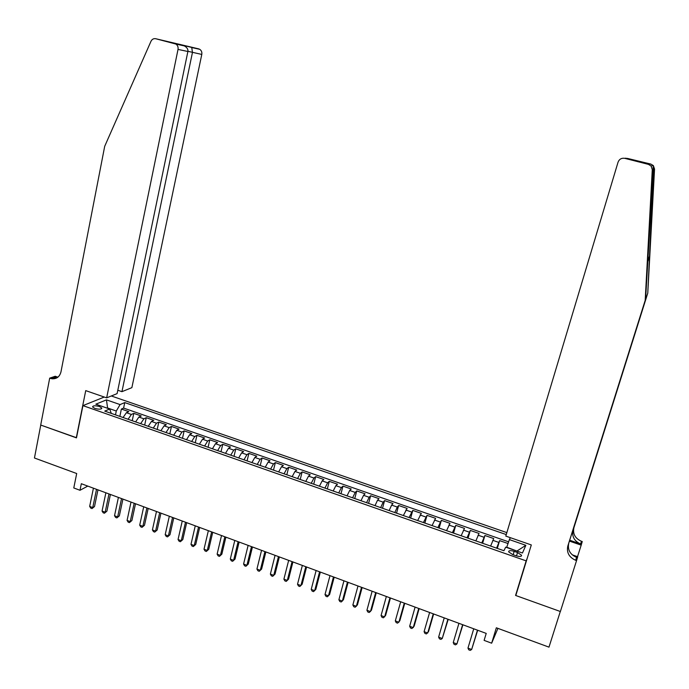 <?xml version="1.0" encoding="UTF-8"?>
<svg xmlns="http://www.w3.org/2000/svg" width="689" height="689" viewBox="0 0 689 689"><rect width="100%" height="100%" fill="white"/><g stroke="black" fill="none" stroke-linecap="round" stroke-linejoin="round"><path stroke-width="1.03" d="M94.875 408.422C99.095 409.524 101.395 409.387 101.757 408.017L99.449 406.527C95.237 405.433 92.946 405.571 92.567 406.941L94.875 408.422M506.846 532.614L111.317 395.968M104.272 397.045L82.93 405.623L76.479 437.877L40.763 425.061L34.45 457.996L76.694 473.524L73.783 487.958L80.002 490.275L87.77 486.098M516.552 593.074L515.57 595.434L560.303 611.487L548.978 647.143L496.338 627.791L491.653 643.19L497.932 628.377M508.026 543.535L499.628 540.615L497.303 548.401M490.637 546.076L493.729 538.565L484.918 535.499L482.619 543.268M475.849 540.899L479.062 533.458L470.303 530.418L468.038 538.169M461.156 535.766L464.481 528.394L455.782 525.362L453.551 533.105M446.567 530.659L450.003 523.356L441.356 520.35L439.16 528.067M432.063 525.586L435.612 518.352L427.025 515.363L424.863 523.072M417.663 520.548L421.323 513.383L412.789 510.411L410.653 518.102M403.358 515.544L407.121 508.439L398.647 505.493L396.537 513.167M389.139 510.575L391.636 505.097L393.014 503.53L384.591 500.602L382.516 508.258M375.014 505.631L377.555 500.188L378.993 498.655L370.63 495.744L368.581 503.383M360.984 500.731L363.577 495.322L365.067 493.815L356.756 490.921L354.74 498.543M347.041 495.847L349.676 490.482L351.226 489.001L342.967 486.124L340.986 493.729M333.192 491.007L335.87 485.676L337.481 484.212L329.273 481.361L327.318 488.949M319.429 486.193L322.151 480.896L323.813 479.466L315.657 476.624L313.728 484.203M305.752 481.413L308.517 476.142L310.239 474.738L302.135 471.922L300.232 479.484M292.162 476.659L294.97 471.431L296.744 470.053L288.691 467.245L286.822 474.79M278.657 471.939L281.517 466.737L283.343 465.385L275.342 462.603L273.499 470.131M265.248 467.245L268.142 462.086L270.019 460.752L262.07 457.987L260.253 465.497M251.916 462.577L254.844 457.453L256.782 456.144L248.875 453.396L247.093 460.889M238.661 457.944L241.641 452.854L243.622 451.571L235.767 448.84L234.01 456.316M225.501 453.345L228.515 448.281L230.548 447.023L222.745 444.31L221.014 451.769M212.419 448.763L215.468 443.742L217.56 442.502L209.8 439.806L208.095 447.256M199.414 444.216L202.506 439.22L204.642 438.015L196.933 435.336L195.254 442.76M186.495 439.703L189.63 434.742L191.809 433.553L184.144 430.883L182.49 438.299M173.654 435.207L176.823 430.281L179.054 429.118L171.44 426.465L169.813 433.863M160.89 430.746L164.103 425.845L166.376 424.708L158.815 422.073L157.204 429.454M148.213 426.31L151.451 421.444L153.776 420.324L146.257 417.706L144.681 425.079M135.604 421.901L138.885 417.069L141.254 415.967L133.778 413.366L132.228 420.721M491.653 643.19L484.109 640.382L486.219 633.406L81.328 483.712L80.002 490.275M517.534 552.535L514.166 551.355C510.48 550.287 508.654 550.468 508.671 551.889L512.676 554.567L516.07 555.756C519.764 556.824 521.599 556.652 521.564 555.231L517.534 552.535L516.509 555.902M82.93 405.623L526.155 560.872L527.085 558.684M111.299 413.4L109.68 409.016L104.754 411.109L503.926 550.718L505.683 547.152L522.46 553L525.862 545.318L509.395 539.608L510.351 537.678M109.68 409.016L95.84 404.193L106.459 399.861L120.084 404.581L124.752 402.591L506.26 534.578M496.58 548.151L499.628 540.615M508.62 541.838L123.607 408.086L121.376 409.051L119.852 416.389M123.073 417.517L126.388 412.711L128.809 411.634L121.376 409.051M128.076 419.274L131.375 414.451L133.778 413.366M140.634 423.666L143.906 418.809L146.257 417.706M153.277 428.084L156.498 423.201L158.815 422.073M165.989 432.528L169.175 427.619L171.44 426.465M178.778 437.007L181.939 432.055L184.144 430.883M191.654 441.503L194.772 436.533L196.933 435.336M204.607 446.033L207.682 441.029L209.8 439.806M217.638 450.597L220.678 445.55L222.745 444.31M230.755 455.179L233.752 450.106L235.767 448.84M243.958 459.796L246.912 454.688L248.875 453.396M257.238 464.438L260.158 459.305L262.07 457.987M270.605 469.114L273.481 463.938L275.342 462.603M284.049 473.817L286.891 468.615L288.691 467.245M297.588 478.554L300.378 473.309L302.135 471.922M311.213 483.316L313.96 478.045L315.657 476.624M324.924 488.113L327.628 482.8L329.273 481.361M338.721 492.945L341.382 487.588L342.967 486.124M352.604 497.794L355.223 492.411L356.756 490.921M366.582 502.686L369.158 497.269L370.63 495.744M380.655 507.604L383.179 502.152L384.591 500.602M394.814 512.556L397.295 507.061L398.647 505.493M409.068 517.542L412.789 510.411M423.416 522.563L427.025 515.363M437.859 527.61L441.356 520.35M452.389 532.7L455.782 525.362M467.021 537.816L470.303 530.418M481.757 542.966L484.918 535.499M517.112 551.131L506.742 547.195L509.395 539.608M515.57 595.434L526.155 560.872M115.485 414.864L116.286 411.032L107.579 407.991L106.459 399.861M123.607 408.086L124.752 402.591M120.084 404.581L116.286 411.032M517.232 550.856L525.862 545.318M477.46 630.168L471.664 649.486L467.969 648.108L473.739 628.799M477.684 630.254L471.664 649.486L470.234 650.382L468.761 649.83L467.969 648.108M647.772 293.126L653.68 169.253C653.069 166.256 652.914 166.256 653.215 169.27L645.593 299.086L568.726 543.311C567.435 549.744 570.053 554.43 576.564 557.367L575.677 560.303L576.555 560.605L560.381 611.513L515.803 595.52L531.305 544.939L505.804 536.102L618.059 162.156C619.308 159.125 621.538 157.85 624.768 158.341L648.409 164.37L650.872 164.094L653.361 165.601L654.541 169.046L647.772 293.126L573.903 527.774C572.662 533.966 575.169 538.462 581.421 541.261L582.265 541.545L581.189 545.137L569.424 541.106M645.593 299.086L567.788 546.144C566.487 552.621 569.114 557.349 575.677 560.303M569.7 540.228L580.612 543.966C574.307 541.141 571.784 536.619 573.033 530.375L647.41 294.125M627.274 158.358L650.872 164.094M653.206 169.365L652.285 169.589L645.197 300.18M572.232 554.826L577.718 556.721L576.555 560.605M577.528 556.66L581.189 545.137M652.285 169.589L651.036 165.963L648.409 164.37M626.198 158.203L624.699 158.324M640.055 161.734L639.323 161.751M641.132 161.889L639.96 161.906M117.81 390.25L121.944 391.671L131.875 387.649L201.791 54.431L187.933 51.305M121.944 391.671L192.455 52.459L191.757 47.55L199.724 49.307C201.446 50.486 202.135 52.2 201.791 54.431M76.29 437.816L85.729 390.62L106.649 397.863L178.02 49.41C178.365 47.067 177.641 45.276 175.85 44.036L155.731 38.73C153.63 38.36 152.045 39.213 150.977 41.297L104.694 146.326L60.968 371.896C59.659 376.771 56.662 379.062 51.968 378.769L49.694 378.14L40.703 425.044L76.505 437.713M174.782 43.588L198.708 48.876L155.731 38.73M49.694 378.14L55.223 376.263L57.885 377.184M106.649 397.863L117.104 393.626L187.89 51.494L178.02 49.41M55.904 377.417L56.998 377.796M198.708 48.876L199.724 49.307M57.575 377.417L54.56 376.961L50.375 378.382M182.757 45.353L184.316 45.905C187.029 47.42 188.218 49.281 187.89 51.494M179.941 44.346L180.578 44.802M191.223 47.222L191.757 47.55M462.629 624.69L456.91 643.965L453.241 642.587L458.934 623.321M462.905 624.785L456.91 643.965L455.515 644.861L454.051 644.31L453.241 642.587M447.893 619.239L442.26 638.479L438.617 637.11L444.224 617.887M448.22 619.359L442.26 638.479L440.891 639.383L439.436 638.832L438.617 637.11M433.26 613.83L427.714 633.027L424.088 631.667L429.617 612.478M433.639 613.968L428.558 631.529L426.37 633.94L424.924 633.398L424.088 631.667M418.723 608.456L413.254 627.61L409.654 626.267L415.105 607.112M419.153 608.611L414.149 626.137L411.936 628.523L410.506 627.989L409.654 626.267M404.279 603.116L398.888 622.236L395.314 620.892L400.679 601.781M404.753 603.288L399.827 620.78L397.605 623.149L396.175 622.615L395.314 620.892M389.931 597.811L384.626 616.888L381.069 615.561L386.357 596.485M390.456 598L385.599 615.458L383.36 617.818L381.947 617.284L381.069 615.561M375.677 592.54L370.449 611.582L366.918 610.256L372.129 591.231M376.254 592.747L371.466 610.17L369.218 612.512L367.805 611.978L366.918 610.256M361.518 587.304L356.368 606.303L352.863 604.994L357.987 586.003M362.138 587.536L357.419 604.916L355.154 607.242L353.758 606.716L352.863 604.994M347.445 582.102L342.373 601.066L338.893 599.757L343.94 580.81M348.117 582.351L343.466 599.697L341.193 602.005L339.798 601.48L338.893 599.757M333.467 576.934L328.472 595.856L325.01 594.555L329.988 575.651M334.182 577.201L329.609 594.504L327.318 596.803L325.931 596.286L325.01 594.555M319.584 571.801L314.658 590.68L311.221 589.396L316.122 570.518M320.342 572.077L315.838 589.353L313.529 591.636L312.151 591.119L311.221 589.396M305.787 566.702L300.938 585.538L297.519 584.263L302.35 565.428M306.588 566.995L302.152 584.238L299.827 586.503L298.466 585.986L297.519 584.263M292.076 561.63L287.304 580.431L283.902 579.165L288.665 560.364M292.92 561.94L288.553 579.148L286.219 581.395L284.867 580.887L283.902 579.165M278.451 556.591L273.748 575.358L270.381 574.092L275.066 555.343M279.346 556.927L275.04 574.092L272.698 576.323L271.345 575.823L270.381 574.092M264.921 551.588L260.287 570.32L256.937 569.062L261.553 550.347M265.851 551.932L261.613 569.071L259.253 571.284L257.919 570.785L256.937 569.062M251.476 546.618L246.912 565.307L243.579 564.058L248.126 545.378M252.45 546.98L248.273 564.076L245.904 566.28L244.569 565.781L243.579 564.058M248.273 564.076L245.904 566.28M238.11 541.675L233.623 560.329L230.307 559.089L234.785 540.443M239.126 542.054L235.018 559.115L232.632 561.311L231.315 560.812L230.307 559.089M235.018 559.115L232.632 561.311M224.829 536.765L220.411 555.377L217.121 554.145L221.522 535.542M225.889 537.162L221.841 554.189L219.446 556.367L218.137 555.868L217.121 554.145M221.841 554.189L219.446 556.367M211.635 531.891L207.286 550.459L204.013 549.236L208.354 530.676M212.737 532.296L208.75 549.288L206.347 551.45L205.038 550.959L204.013 549.236M208.75 549.288L206.347 551.45M198.527 527.042L194.238 545.576L190.991 544.362L195.263 525.836M199.664 527.464L195.745 544.422L193.325 546.566L192.024 546.084L190.991 544.362M195.745 544.422L193.325 546.566M185.496 522.228L181.276 540.719L178.046 539.513L182.249 521.022M186.676 522.658L182.809 539.582L180.38 541.718L179.097 541.235L178.046 539.513M182.809 539.582L180.38 541.718M172.543 517.439L168.392 535.896L165.188 534.698L169.322 516.242M173.766 517.887L169.968 534.776L167.522 536.895L166.238 536.421L165.188 534.698M169.968 534.776L167.522 536.895M159.676 512.676L155.593 531.098L152.407 529.91L156.472 511.496M160.942 513.141L157.195 529.996L154.741 532.106L153.466 531.632L152.407 529.91M157.195 529.996L154.741 532.106M146.895 507.948L142.873 526.336L139.703 525.147L143.708 506.777M148.187 508.43L144.501 525.251L142.037 527.343L140.771 526.87L139.703 525.147M144.501 525.251L142.037 527.343M134.183 503.254L130.221 521.599L127.077 520.419L131.013 502.083M135.518 503.745L131.892 520.531L129.42 522.615L128.163 522.141L127.077 520.419M131.892 520.531L129.42 522.615M121.548 498.586L117.655 516.888L114.529 515.716L118.405 497.424M122.926 499.094L119.352 515.846L116.872 517.913L115.623 517.439L114.529 515.716M119.352 515.846L116.872 517.913M109 493.944L105.167 512.211L102.058 511.049L105.873 492.781M110.412 494.461L106.898 511.178L104.401 513.236L103.161 512.771L102.058 511.049M106.898 511.178L104.401 513.236M96.52 489.328L92.757 507.56L89.665 506.406L93.42 488.182M97.967 489.862L94.514 506.544L92.007 508.585L90.776 508.129L89.665 506.406M94.514 506.544L92.007 508.585M492.79 540.322L498.715 542.389M126.388 412.711L131.375 414.451M138.885 417.069L143.906 418.809M151.451 421.444L156.498 423.201M164.103 425.845L169.175 427.619M176.823 430.281L181.939 432.055M189.63 434.742L194.772 436.533M202.506 439.22L207.682 441.029M215.468 443.742L220.678 445.55M228.515 448.281L233.752 450.106M241.641 452.854L246.912 454.688M254.844 457.453L260.158 459.305M268.142 462.086L273.481 463.938M281.517 466.737L286.891 468.615M294.97 471.431L300.378 473.309M308.517 476.142L313.96 478.045M322.151 480.896L327.628 482.8M335.87 485.676L341.382 487.588M349.676 490.482L355.223 492.411M363.577 495.322L369.158 497.269M377.555 500.188L383.179 502.152M391.636 505.097L397.295 507.061M405.804 510.032L411.497 512.013M420.066 514.993L425.793 516.991M434.423 519.997L440.185 522.004M448.866 525.027L454.671 527.051M463.413 530.091L469.261 532.132M478.054 535.189L483.936 537.239M513.141 554.731L514.166 551.355M649.469 256.274L647.591 262.276M568.726 543.311L567.788 546.144M573.033 530.375L573.903 527.774M640.09 161.941L624.768 158.341M654.541 169.046L653.68 169.253M580.612 543.966L581.421 541.261M101.636 408.62L101.757 408.017M521.289 556.126L521.564 555.231M653.361 165.601L651.036 165.963M56.145 377.339L51.968 378.769M175.85 44.036L184.316 45.905M180.449 44.656L177.254 43.95M191.637 47.438L180.337 44.561"/></g></svg>
